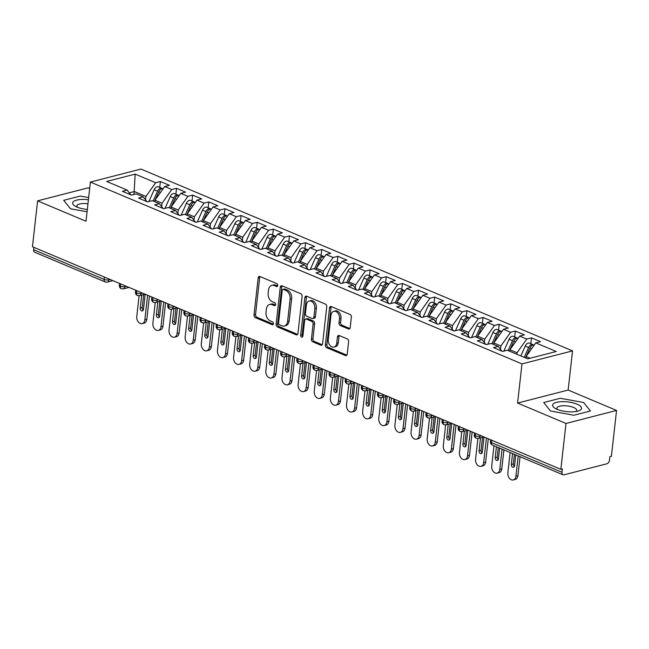 <?xml version="1.0" encoding="UTF-8"?>
<svg xmlns="http://www.w3.org/2000/svg" width="649" height="649" viewBox="0 0 649 649"><rect width="100%" height="100%" fill="white"/><g stroke="black" fill="none" stroke-linecap="round" stroke-linejoin="round"><path stroke-width="0.97" d="M277.748 285.519A1.533 1.087 -104.4 0 0 276.807 283.613L259.973 276.523A2.198 1.549 -104.4 0 0 259.194 276.45A2.198 1.549 -104.4 0 0 258.164 277.91L254.01 314.919A2.198 1.549 -104.4 0 0 255.365 317.645L272.191 324.735A1.533 1.087 -104.4 0 0 272.734 324.784A1.533 1.087 -104.4 0 0 273.456 323.762A1.533 1.087 -104.4 0 0 272.515 321.855L270.333 320.939A7.025 4.973 -104.4 0 1 266.009 312.218L266.35 309.135A7.025 4.973 -104.4 0 1 269.668 304.47A7.025 4.973 -104.4 0 1 272.158 304.689L274.332 305.614A1.533 1.087 -104.4 0 0 274.876 305.663A1.533 1.087 -104.4 0 0 275.606 304.641A1.533 1.087 -104.4 0 0 274.657 302.734L272.483 301.817A7.025 4.973 -104.4 0 1 268.151 293.097L268.499 290.014A7.025 4.973 -104.4 0 1 271.809 285.349A7.025 4.973 -104.4 0 1 274.3 285.568L276.482 286.493A1.533 1.087 -104.4 0 0 277.026 286.542A1.533 1.087 -104.4 0 0 277.748 285.519M348.383 328.946A2.198 1.549 -104.4 0 0 349.162 329.019A2.198 1.549 -104.4 0 0 350.2 327.558L351.36 317.174A2.198 1.549 -104.4 0 0 350.006 314.449L331.323 306.579A2.198 1.549 -104.4 0 0 330.544 306.506A2.198 1.549 -104.4 0 0 329.505 307.967L325.352 344.976A2.198 1.549 -104.4 0 0 326.707 347.702L345.398 355.571A2.198 1.549 -104.4 0 0 346.177 355.644A2.198 1.549 -104.4 0 0 347.207 354.184L348.618 341.642A2.198 1.549 -104.4 0 0 347.264 338.916L339.265 335.549A2.198 1.549 -104.4 0 0 338.486 335.476A2.198 1.549 -104.4 0 0 337.456 336.936L336.758 343.159A5.873 4.154 -104.4 0 1 333.984 347.061A5.873 4.154 -104.4 0 1 328.28 339.589L331.014 315.227A5.873 4.154 -104.4 0 1 333.789 311.317A5.873 4.154 -104.4 0 1 339.484 318.797L339.029 322.853A2.198 1.549 -104.4 0 0 340.384 325.579L348.383 328.946L349.811 328.581M89.676 188.478L88.15 187.837L37.593 200.857L32.45 246.734L560.85 469.341L562.383 468.943L562.002 472.294A3.359 2.093 112.8 0 0 562.999 474.792A3.359 2.093 112.8 0 0 563.949 474.841L606.847 463.792A3.359 2.093 112.8 0 0 609.5 460.06L609.873 456.709L611.407 456.312L616.55 410.444L568.151 390.049L572.54 350.882L521.983 363.902L517.594 403.07L565.993 423.464L560.85 469.341M37.593 200.857L86.001 221.252L90.389 182.077L521.983 363.902M302.109 296.423A2.198 1.549 -104.4 0 0 300.755 293.705L282.072 285.828A2.198 1.549 -104.4 0 0 281.293 285.755A2.198 1.549 -104.4 0 0 280.254 287.215L276.101 324.224A2.198 1.549 -104.4 0 0 277.456 326.95L296.147 334.819A2.198 1.549 -104.4 0 0 296.926 334.892A2.198 1.549 -104.4 0 0 297.956 333.432L302.109 296.423M306.693 296.204L325.384 304.073A2.198 1.549 -104.4 0 1 326.739 306.799L322.585 343.808A2.198 1.549 -104.4 0 1 321.547 345.268A2.198 1.549 -104.4 0 1 320.768 345.195L312.769 341.828A2.198 1.549 -104.4 0 1 311.423 339.103L313.102 324.094A2.198 1.549 -104.4 0 0 311.747 321.369L306.442 319.138A2.198 1.549 -104.4 0 0 305.663 319.065A2.198 1.549 -104.4 0 0 304.632 320.525L302.88 336.15A1.533 1.087 -104.4 0 1 302.15 337.172A1.533 1.087 -104.4 0 1 300.657 335.217L304.884 297.591A2.198 1.549 -104.4 0 1 305.914 296.131A2.198 1.549 -104.4 0 1 306.693 296.204M572.54 350.882L140.947 169.056L90.389 182.077M133.986 194.457L135.162 174.11L106.663 181.452L127.155 190.084L122.41 191.301L131.439 195.114L136.193 193.889L143.291 196.882L138.545 198.099L147.574 201.904L152.328 200.687L159.427 203.672L154.673 204.897L163.71 208.702L168.464 207.485L175.563 210.471L170.809 211.696L179.846 215.5L184.592 214.275L191.69 217.269L186.944 218.494L195.982 222.299L200.728 221.074L207.826 224.067L203.08 225.292L212.118 229.097L216.863 227.872L223.962 230.866L219.216 232.091L228.245 235.895L232.999 234.67L240.098 237.664L235.352 238.881L244.381 242.694L249.135 241.469L256.233 244.454L251.479 245.679L260.517 249.484L265.263 248.267L272.369 251.252L267.615 252.477L276.652 256.282L281.398 255.057L288.497 258.051L283.751 259.276L292.788 263.08L297.534 261.855L304.632 264.849L299.887 266.074L308.924 269.879L313.67 268.654L320.768 271.647L316.022 272.872L325.052 276.677L329.806 275.452L336.904 278.445L332.15 279.662L341.187 283.475L345.941 282.25L353.04 285.244L348.286 286.46L357.323 290.273L362.069 289.048L369.176 292.034L364.422 293.259L373.459 297.064L378.205 295.847L385.303 298.832L380.557 300.057L389.595 303.862L394.341 302.637L401.439 305.63L396.693 306.855L405.722 310.66L410.476 309.435L417.575 312.429L412.829 313.654L421.858 317.458L426.612 316.233L433.71 319.227L428.957 320.452L437.994 324.257L442.748 323.032L449.846 326.025L445.092 327.242L454.13 331.055L458.875 329.83L465.974 332.815L461.228 334.04L470.265 337.845L475.011 336.628L482.11 339.614L477.364 340.839L486.401 344.643L491.147 343.426L498.245 346.412L493.5 347.637L502.529 351.442L507.283 350.217L527.775 358.848L556.266 351.515L535.774 342.883L526.055 356.569L525.893 358.061M135.162 174.11L155.655 182.742L145.936 196.436L145.554 199.843M159.743 187.399L160.4 181.517L155.655 182.742M160.4 181.517L169.438 185.322L164.684 186.547L171.782 189.54L162.072 203.226L161.682 206.642M175.879 194.197L176.536 188.315L171.782 189.54M176.536 188.315L185.573 192.12L180.82 193.345L187.918 196.339L178.199 210.025L177.818 213.432M192.007 200.995L192.672 195.114L187.918 196.339M192.672 195.114L201.701 198.918L196.955 200.143L204.054 203.137L194.335 216.823L193.954 220.23M208.142 207.785L208.8 201.912L204.054 203.137M208.8 201.912L217.837 205.717L213.091 206.942L220.189 209.927L210.471 223.621L210.089 227.028M224.278 214.584L224.935 208.71L220.189 209.927M224.935 208.71L233.973 212.515L229.227 213.74L236.325 216.725L226.606 230.419L226.225 233.827M240.414 221.382L241.071 215.5L236.325 216.725M241.071 215.5L250.108 219.313L245.354 220.53L252.461 223.524L242.742 237.218L242.361 240.625M256.55 228.18L257.207 222.299L252.461 223.524M257.207 222.299L266.244 226.103L261.49 227.328L268.589 230.322L258.87 244.016L258.489 247.423M272.677 234.979L273.343 229.097L268.589 230.322M273.343 229.097L282.38 232.902L277.626 234.127L284.724 237.12L275.006 250.806L274.624 254.213M288.813 241.777L289.478 235.895L284.724 237.12M289.478 235.895L298.508 239.7L293.762 240.925L300.86 243.919L291.141 257.604L290.76 261.012M304.949 248.575L305.606 242.694L300.86 243.919M305.606 242.694L314.643 246.498L309.898 247.723L316.996 250.709L307.277 264.403L306.896 267.81M321.085 255.365L321.742 249.492L316.996 250.709M321.742 249.492L330.779 253.297L326.033 254.522L333.132 257.507L323.413 271.201L323.032 274.608M337.22 262.164L337.878 256.29L333.132 257.507M337.878 256.29L346.915 260.095L342.161 261.312L349.259 264.305L339.549 277.999L339.159 281.406M353.356 268.962L354.013 263.08L349.259 264.305M354.013 263.08L363.051 266.893L358.297 268.11L365.395 271.104L355.676 284.797L355.295 288.205M369.484 275.76L370.149 269.879L365.395 271.104M370.149 269.879L379.178 273.683L374.432 274.908L381.531 277.902L371.812 291.588L371.431 295.003M385.62 282.558L386.285 276.677L381.531 277.902M386.285 276.677L395.314 280.482L390.568 281.707L397.667 284.7L387.948 298.386L387.567 301.793M401.755 289.357L402.412 283.475L397.667 284.7M402.412 283.475L411.45 287.28L406.704 288.505L413.802 291.498L404.084 305.184L403.702 308.591M417.891 296.155L418.548 290.273L413.802 291.498M418.548 290.273L427.586 294.078L422.84 295.303L429.938 298.289L420.219 311.982L419.838 315.39M434.027 302.945L434.684 297.072L429.938 298.289M434.684 297.072L443.721 300.876L438.967 302.101L446.066 305.087L436.355 318.781L435.966 322.188M450.163 309.743L450.82 303.862L446.066 305.087M450.82 303.862L459.857 307.675L455.103 308.892L462.202 311.885L452.483 325.579L452.102 328.986M466.29 316.542L466.956 310.66L462.202 311.885M466.956 310.66L475.985 314.473L471.239 315.69L478.337 318.683L468.619 332.377L468.237 335.784M482.426 323.34L483.083 317.458L478.337 318.683M483.083 317.458L492.12 321.263L487.375 322.488L494.473 325.482L484.754 339.167L484.373 342.583M498.562 330.138L499.219 324.257L494.473 325.482M499.219 324.257L508.256 328.061L503.51 329.286L510.609 332.28L500.89 345.966L500.509 349.373M514.698 336.936L515.355 331.055L510.609 332.28M515.355 331.055L524.392 334.86L519.638 336.085L526.745 339.07L517.026 352.764L516.855 354.257M530.833 343.727L531.49 337.853L526.745 339.07M531.49 337.853L540.528 341.658L535.774 342.883M498.245 346.412L501.872 351.166M530.071 358.264L526.055 356.569M482.11 339.614L485.736 344.368M517.026 352.764L509.927 349.77L509.757 351.263M519.638 336.085L509.927 349.77M465.974 332.815L469.6 337.569M500.89 345.966L493.792 342.98L493.621 344.465M503.51 329.286L493.792 342.98M449.846 326.025L453.464 330.771M484.754 339.167L477.656 336.182L477.486 337.667M487.375 322.488L477.656 336.182M433.71 319.227L437.337 323.973M468.619 332.377L461.52 329.384L461.35 330.868M471.239 315.69L461.52 329.384M417.575 312.429L421.201 317.183M452.483 325.579L445.384 322.585L445.222 324.078M455.103 308.892L445.384 322.585M401.439 305.63L405.065 310.384M436.355 318.781L429.249 315.787L429.086 317.28M438.967 302.101L429.249 315.787M385.303 298.832L388.929 303.586M420.219 311.982L413.121 308.989L412.951 310.482M422.84 295.303L413.121 308.989M369.176 292.034L372.794 296.788M404.084 305.184L396.985 302.199L396.815 303.683M406.704 288.505L396.985 302.199M353.04 285.244L356.658 289.989M387.948 298.386L380.849 295.4L380.679 296.885M390.568 281.707L380.849 295.4M336.904 278.445L340.53 283.191M371.812 291.588L364.714 288.602L364.551 290.087M374.432 274.908L364.714 288.602M320.768 271.647L324.395 276.393M355.676 284.797L348.578 281.804L348.416 283.288M358.297 268.11L348.578 281.804M304.632 264.849L308.259 269.603M339.549 277.999L332.442 275.006L332.28 276.498M342.161 261.312L332.442 275.006M288.497 258.051L292.123 262.804M323.413 271.201L316.314 268.207L316.144 269.7M326.033 254.522L316.314 268.207M272.369 251.252L275.987 256.006M307.277 264.403L300.179 261.409L300.008 262.902M309.898 247.723L300.179 261.409M256.233 244.454L259.86 249.208M291.141 257.604L284.043 254.619L283.873 256.104M293.762 240.925L284.043 254.619M240.098 237.664L243.724 242.41M275.006 250.806L267.907 247.821L267.745 249.305M277.626 234.127L267.907 247.821M223.962 230.866L227.588 235.611M258.87 244.016L251.771 241.022L251.609 242.507M261.49 227.328L251.771 241.022M207.826 224.067L211.452 228.821M242.742 237.218L235.644 234.224L235.473 235.709M245.354 220.53L235.644 234.224M191.69 217.269L195.317 222.023M226.606 230.419L219.508 227.426L219.338 228.919M229.227 213.74L219.508 227.426M175.563 210.471L179.181 215.225M210.471 223.621L203.372 220.628L203.202 222.12M213.091 206.942L203.372 220.628M159.427 203.672L163.053 208.426M194.335 216.823L187.237 213.829L187.074 215.322M196.955 200.143L187.237 213.829M143.291 196.882L146.917 201.628M178.199 210.025L171.101 207.039L170.938 208.524M180.82 193.345L171.101 207.039M33.87 247.334L33.61 249.687L104.156 279.411L104.416 277.05M108.967 278.973L108.87 279.841A3.359 1.128 6.4 0 1 104.156 279.411A3.359 2.093 -67.2 0 0 105.146 281.909L34.6 252.193A3.359 2.093 -67.2 0 1 33.61 249.687M127.155 190.084L130.782 194.83M162.072 203.226L154.965 200.241L154.803 201.725M164.684 186.547L154.965 200.241M565.993 423.464L616.55 410.444M70.538 208.808L87.055 211.793L70.538 208.808L63.716 200.322L70.538 208.808M80.257 196.063L63.716 200.322L80.257 196.063L88.653 197.58L80.257 196.063M568.151 390.049L517.594 403.07M560.257 398.275L543.716 402.534L550.53 411.02L573.886 415.246L590.428 410.979L583.613 402.494L560.257 398.275L583.613 402.494L590.428 410.979L573.886 415.246L550.53 411.02L543.716 402.534L560.257 398.275M145.936 196.436L134.319 191.536L129.265 192.842M120.633 283.881L120.365 286.241A3.359 2.093 112.8 0 0 121.363 288.74A3.359 2.093 112.8 0 0 121.412 288.764L123.424 288.87A3.359 2.377 -104.4 0 0 125.006 286.639L126.352 286.29M136.769 290.679L136.501 293.04A3.359 2.093 112.8 0 0 137.499 295.538A3.359 2.093 112.8 0 0 137.547 295.563L139.559 295.66A3.359 2.377 -104.4 0 0 141.141 293.437L142.48 293.088M152.904 297.477L152.637 299.838A3.359 2.093 112.8 0 0 153.635 302.337A3.359 2.093 112.8 0 0 153.683 302.353L155.695 302.458A3.359 2.377 -104.4 0 0 157.277 300.227L158.616 299.887M169.032 304.276L168.772 306.636A3.359 2.093 112.8 0 0 169.77 309.135A3.359 2.093 112.8 0 0 169.819 309.151L171.823 309.257A3.359 2.377 -104.4 0 0 173.405 307.026L174.751 306.685M185.168 311.074L184.908 313.426A3.359 2.093 112.8 0 0 185.898 315.933A3.359 2.093 112.8 0 0 185.955 315.949L187.959 316.055A3.359 2.377 -104.4 0 0 189.54 313.824L190.887 313.475M201.304 317.872L201.044 320.225A3.359 2.093 112.8 0 0 202.034 322.723A3.359 2.093 112.8 0 0 202.09 322.748L204.094 322.853A3.359 2.377 -104.4 0 0 205.676 320.622L207.023 320.273M217.439 324.662L217.172 327.023A3.359 2.093 112.8 0 0 218.169 329.522A3.359 2.093 112.8 0 0 218.218 329.546L220.23 329.651A3.359 2.377 -104.4 0 0 221.812 327.421L223.159 327.072M233.575 331.461L233.307 333.821A3.359 2.093 112.8 0 0 234.305 336.32A3.359 2.093 112.8 0 0 234.354 336.344L236.366 336.45A3.359 2.377 -104.4 0 0 237.948 334.219L239.286 333.87M249.711 338.259L249.443 340.62A3.359 2.093 112.8 0 0 250.441 343.118A3.359 2.093 112.8 0 0 250.49 343.143L252.493 343.24A3.359 2.377 -104.4 0 0 254.083 341.017L255.422 340.668M265.839 345.057L265.579 347.418A3.359 2.093 112.8 0 0 266.569 349.916A3.359 2.093 112.8 0 0 266.625 349.933L268.629 350.038A3.359 2.377 -104.4 0 0 270.211 347.807L271.558 347.466M281.974 351.855L281.715 354.208A3.359 2.093 112.8 0 0 282.704 356.715A3.359 2.093 112.8 0 0 282.761 356.731L284.765 356.836A3.359 2.377 -104.4 0 0 286.347 354.605L287.694 354.265M298.11 358.654L297.842 361.006A3.359 2.093 112.8 0 0 298.84 363.513A3.359 2.093 112.8 0 0 298.889 363.529L300.901 363.635A3.359 2.377 -104.4 0 0 302.483 361.404L303.829 361.055M314.246 365.444L313.978 367.805A3.359 2.093 112.8 0 0 314.976 370.303A3.359 2.093 112.8 0 0 315.025 370.328L317.037 370.433A3.359 2.377 -104.4 0 0 318.618 368.202L319.957 367.853M330.382 372.242L330.114 374.603A3.359 2.093 112.8 0 0 331.112 377.101A3.359 2.093 112.8 0 0 331.16 377.126L333.172 377.231A3.359 2.377 -104.4 0 0 334.754 375L336.093 374.651M346.517 379.04L346.25 381.401A3.359 2.093 112.8 0 0 347.247 383.9A3.359 2.093 112.8 0 0 347.296 383.924L349.3 384.03A3.359 2.377 -104.4 0 0 350.89 381.799L352.229 381.45M362.645 385.839L362.385 388.199A3.359 2.093 112.8 0 0 363.375 390.698A3.359 2.093 112.8 0 0 363.432 390.722L365.436 390.82A3.359 2.377 -104.4 0 0 367.018 388.589L368.364 388.248M378.781 392.637L378.521 394.998A3.359 2.093 112.8 0 0 379.511 397.496A3.359 2.093 112.8 0 0 379.568 397.512L381.571 397.618A3.359 2.377 -104.4 0 0 383.153 395.387L384.5 395.046M394.917 399.435L394.649 401.788A3.359 2.093 112.8 0 0 395.647 404.295A3.359 2.093 112.8 0 0 395.695 404.311L397.707 404.416A3.359 2.377 -104.4 0 0 399.289 402.185L400.636 401.845M411.052 406.233L410.785 408.586A3.359 2.093 112.8 0 0 411.782 411.093A3.359 2.093 112.8 0 0 411.831 411.109L413.843 411.215A3.359 2.377 -104.4 0 0 415.425 408.984L416.763 408.635M427.188 413.024L426.92 415.384A3.359 2.093 112.8 0 0 427.918 417.883A3.359 2.093 112.8 0 0 427.967 417.907L429.979 418.013A3.359 2.377 -104.4 0 0 431.561 415.782L432.899 415.433M443.316 419.822L443.056 422.183A3.359 2.093 112.8 0 0 444.054 424.681A3.359 2.093 112.8 0 0 444.103 424.706L446.106 424.811A3.359 2.377 -104.4 0 0 447.688 422.58L449.035 422.231M459.451 426.62L459.192 428.981A3.359 2.093 112.8 0 0 460.182 431.48A3.359 2.093 112.8 0 0 460.238 431.504L462.242 431.601A3.359 2.377 -104.4 0 0 463.824 429.378L465.171 429.03M475.587 433.418L475.328 435.779A3.359 2.093 112.8 0 0 476.317 438.278A3.359 2.093 112.8 0 0 476.374 438.294L478.378 438.399A3.359 2.377 -104.4 0 0 479.96 436.169L481.307 435.828M277.642 285.941L275.833 285.179A7.025 4.973 -104.4 0 0 273.343 284.952L271.809 285.349M269.668 304.47L271.201 304.073A7.025 4.973 -104.4 0 1 273.691 304.3L275.501 305.062M260.038 276.547A2.198 1.549 -104.4 0 0 259.697 277.512L255.544 314.522A2.198 1.549 -104.4 0 0 256.899 317.247L273.359 324.184M282.137 285.86A2.198 1.549 -104.4 0 0 281.788 286.826L277.634 323.835A2.198 1.549 -104.4 0 0 278.989 326.552L297.607 334.397M283.491 289.438A1.533 1.087 -104.4 0 0 282.94 289.389A1.533 1.087 -104.4 0 0 282.218 290.411L278.575 322.902A1.533 1.087 -104.4 0 0 279.524 324.808L281.82 325.774A7.025 4.973 -104.4 0 0 284.311 326.001A7.025 4.973 -104.4 0 0 287.621 321.328L290.111 299.124A7.025 4.973 -104.4 0 0 285.787 290.411L283.491 289.438L285.016 289.048A1.533 1.087 -104.4 0 0 284.473 289L282.94 289.389M284.311 326.001L285.844 325.603A7.025 4.973 -104.4 0 0 289.154 320.931L287.621 321.328M285.016 289.048L287.312 290.014A7.025 4.973 -104.4 0 1 291.644 298.727L289.154 320.931M322.237 344.773L314.303 341.431L312.769 341.828M305.663 319.065L307.196 318.675A2.198 1.549 -104.4 0 1 307.975 318.74L313.28 320.979A2.198 1.549 -104.4 0 1 314.635 323.705L312.948 338.713A2.198 1.549 -104.4 0 0 314.303 341.431M306.758 296.228A2.198 1.549 -104.4 0 0 306.409 297.201L302.191 334.827A1.533 1.087 -104.4 0 0 302.799 336.507M314.846 308.518A5.873 4.154 -104.4 0 0 309.151 301.047A5.873 4.154 -104.4 0 0 306.377 304.949L305.411 313.532A2.198 1.549 -104.4 0 0 306.766 316.258L312.072 318.497A2.198 1.549 -104.4 0 0 312.85 318.562A2.198 1.549 -104.4 0 0 313.889 317.101L314.846 308.518L316.379 308.129A5.873 4.154 -104.4 0 0 310.676 300.649L309.151 301.047M312.85 318.562L314.384 318.172A2.198 1.549 -104.4 0 0 315.422 316.712L313.889 317.101M316.379 308.129L315.422 316.712M333.789 311.317L335.322 310.928A5.873 4.154 -104.4 0 1 341.017 318.399L340.563 322.456A2.198 1.549 -104.4 0 0 341.918 325.181L349.852 328.524M333.984 347.061L335.517 346.663A5.873 4.154 -104.4 0 0 338.283 342.761L336.758 343.159M339.33 335.574A2.198 1.549 -104.4 0 0 338.981 336.547L338.283 342.761M331.388 306.604A2.198 1.549 -104.4 0 0 331.039 307.569L326.885 344.578A2.198 1.549 -104.4 0 0 328.24 347.304L346.866 355.149M153.156 201.036L157.52 191.179A4.478 2.783 -67.2 0 1 160.506 188.186A4.478 2.783 -67.2 0 1 161.771 188.251L158.388 186.831A4.478 2.783 112.8 0 0 157.115 186.758A4.478 2.783 112.8 0 0 154.129 189.751L148.905 201.563M161.771 188.251A4.478 2.783 -67.2 0 1 162.364 188.656M155.168 199.965L158.81 191.723A4.478 2.783 -67.2 0 1 161.796 188.729A4.478 2.783 -67.2 0 1 163.061 188.794L163.086 188.81M139.097 295.749L136.769 316.493A5.59 3.959 -104.4 0 0 142.196 323.608A5.59 3.959 -104.4 0 0 144.832 319.892L147.599 295.246M144.832 319.892L146.828 319.381A5.59 3.959 75.6 0 1 144.183 323.097L142.196 323.608M154.454 201.579L154.941 200.46M141.701 295.108L140.241 308.088A2.239 1.582 -104.4 0 0 142.415 310.936A2.239 1.582 -104.4 0 0 143.47 309.443L145.181 294.224M146.828 319.381L149.448 296.025M143.689 294.597L142.236 307.577A2.239 1.582 -104.4 0 0 143.275 310.157M169.292 207.834L173.656 197.977A4.478 2.783 -67.2 0 1 176.642 194.984A4.478 2.783 -67.2 0 1 177.907 195.049L174.516 193.621A4.478 2.783 112.8 0 0 173.251 193.556A4.478 2.783 112.8 0 0 170.265 196.55L165.041 208.361M177.907 195.049A4.478 2.783 -67.2 0 1 178.499 195.454M171.304 206.755L174.946 198.521A4.478 2.783 -67.2 0 1 177.931 195.527A4.478 2.783 -67.2 0 1 179.197 195.592L179.221 195.6M155.225 302.548L152.904 323.291A5.59 3.959 -104.4 0 0 158.332 330.406A5.59 3.959 -104.4 0 0 160.968 326.69L163.735 302.036M160.968 326.69L162.964 326.179A5.59 3.959 75.6 0 1 160.319 329.895L158.332 330.406M170.582 208.378L171.076 207.258M157.837 301.907L156.377 314.887A2.239 1.582 -104.4 0 0 158.551 317.726A2.239 1.582 -104.4 0 0 159.605 316.241L161.317 301.022L155.695 302.458M162.964 326.179L165.576 302.815M159.824 301.396L158.372 314.367A2.239 1.582 -104.4 0 0 159.411 316.955M185.427 214.632L189.792 204.776A4.478 2.783 -67.2 0 1 192.777 201.782A4.478 2.783 -67.2 0 1 194.043 201.847L190.652 200.419A4.478 2.783 112.8 0 0 189.386 200.354A4.478 2.783 112.8 0 0 186.401 203.348L181.176 215.16M194.043 201.847A4.478 2.783 -67.2 0 1 194.635 202.253M187.431 213.553L191.082 205.319A4.478 2.783 -67.2 0 1 194.067 202.326A4.478 2.783 -67.2 0 1 195.333 202.391L195.349 202.399M171.36 309.346L169.032 330.09A5.59 3.959 -104.4 0 0 174.467 337.204A5.59 3.959 -104.4 0 0 177.104 333.489L179.87 308.835M177.104 333.489L179.092 332.969A5.59 3.959 75.6 0 1 176.455 336.693L174.467 337.204M186.717 215.176L187.212 214.056M173.964 308.705L172.512 321.677A2.239 1.582 -104.4 0 0 174.686 324.524A2.239 1.582 -104.4 0 0 175.741 323.04L177.445 307.821M179.092 332.969L181.712 309.614M175.96 308.194L174.508 321.166A2.239 1.582 -104.4 0 0 175.546 323.754M201.563 221.431L205.92 211.574A4.478 2.783 -67.2 0 1 208.905 208.58A4.478 2.783 -67.2 0 1 210.179 208.645L206.788 207.218A4.478 2.783 112.8 0 0 205.522 207.153A4.478 2.783 112.8 0 0 202.537 210.146L197.304 221.958M210.179 208.645A4.478 2.783 -67.2 0 1 210.763 209.051M203.567 220.352L207.209 212.118A4.478 2.783 -67.2 0 1 210.203 209.124A4.478 2.783 -67.2 0 1 211.469 209.189L211.485 209.197M187.496 316.144L185.168 336.888A5.59 3.959 -104.4 0 0 190.595 344.002A5.59 3.959 -104.4 0 0 193.24 340.279L195.998 315.633M193.24 340.279L195.227 339.768A5.59 3.959 75.6 0 1 192.591 343.483L190.595 344.002M202.853 221.974L203.348 220.855M190.1 315.503L188.648 328.475A2.239 1.582 -104.4 0 0 190.822 331.323A2.239 1.582 -104.4 0 0 191.877 329.838L193.58 314.611L187.959 316.055M195.227 339.768L197.848 316.412M192.096 314.992L190.636 327.964A2.239 1.582 -104.4 0 0 191.682 330.544M217.699 228.221L222.055 218.364A4.478 2.783 -67.2 0 1 225.041 215.379A4.478 2.783 -67.2 0 1 226.314 215.444L222.923 214.016A4.478 2.783 112.8 0 0 221.658 213.951A4.478 2.783 112.8 0 0 218.664 216.936L213.44 228.756M226.314 215.444A4.478 2.783 -67.2 0 1 226.899 215.849M219.703 227.15L223.345 218.908A4.478 2.783 -67.2 0 1 226.331 215.922A4.478 2.783 -67.2 0 1 227.604 215.987L227.621 215.995M203.632 322.934L201.304 343.678A5.59 3.959 -104.4 0 0 206.731 350.793A5.59 3.959 -104.4 0 0 209.376 347.077L212.134 322.431M209.376 347.077L211.363 346.566A5.59 3.959 75.6 0 1 208.727 350.282L206.731 350.793M218.989 228.764L219.484 227.653M206.236 322.302L204.784 335.273A2.239 1.582 -104.4 0 0 206.95 338.121A2.239 1.582 -104.4 0 0 208.013 336.636L209.716 321.409L204.094 322.853M211.363 346.566L213.983 323.21M208.232 321.79L206.771 334.762A2.239 1.582 -104.4 0 0 207.818 337.342M88.402 199.795A14.546 4.876 6.4 0 0 74.513 200.865A14.546 4.876 6.4 0 0 75.357 206.252A14.546 4.876 6.4 0 0 77.117 207.112A14.546 4.876 6.4 0 0 87.323 209.473M87.956 203.81A9.954 3.334 6.4 0 0 76.906 205.911A9.954 3.334 6.4 0 0 77.523 207.274M577.026 404.189A14.546 4.876 6.4 0 0 557.548 402.12A14.546 4.876 6.4 0 0 555.357 408.464A14.546 4.876 6.4 0 0 557.11 409.324A14.546 4.876 6.4 0 0 578.113 411.02A14.546 4.876 6.4 0 0 577.026 404.189M575.785 411.539A9.954 3.334 6.4 0 0 576.685 410.346A9.954 3.334 6.4 0 0 573.611 407.483A9.954 3.334 6.4 0 0 563.056 405.755A9.954 3.334 6.4 0 0 556.899 408.124A9.954 3.334 6.4 0 0 557.515 409.487M233.835 235.019L238.191 225.162A4.478 2.783 -67.2 0 1 241.177 222.177A4.478 2.783 -67.2 0 1 242.442 222.242L239.059 220.814A4.478 2.783 112.8 0 0 237.785 220.749A4.478 2.783 112.8 0 0 234.8 223.735L229.576 235.555M242.442 222.242A4.478 2.783 -67.2 0 1 243.034 222.648M235.838 233.948L239.481 225.706A4.478 2.783 -67.2 0 1 242.466 222.721A4.478 2.783 -67.2 0 1 243.732 222.785L243.756 222.794M219.768 329.733L217.439 350.476A5.59 3.959 -104.4 0 0 222.867 357.591A5.59 3.959 -104.4 0 0 225.503 353.875L228.27 329.23M225.503 353.875L227.499 353.364A5.59 3.959 75.6 0 1 224.862 357.08L222.867 357.591M235.125 235.563L235.611 234.451M222.372 329.1L220.92 342.072A2.239 1.582 -104.4 0 0 223.086 344.919A2.239 1.582 -104.4 0 0 224.14 343.435L225.852 328.207L220.23 329.651M227.499 353.364L230.119 330.008M224.359 328.581L222.907 341.561A2.239 1.582 -104.4 0 0 223.946 344.14M249.962 241.817L254.327 231.961A4.478 2.783 -67.2 0 1 257.312 228.967A4.478 2.783 -67.2 0 1 258.578 229.04L255.187 227.612A4.478 2.783 112.8 0 0 253.921 227.539A4.478 2.783 112.8 0 0 250.936 230.533L245.711 242.345M258.578 229.04A4.478 2.783 -67.2 0 1 259.17 229.438M251.974 240.747L255.617 232.504A4.478 2.783 -67.2 0 1 258.602 229.511A4.478 2.783 -67.2 0 1 259.868 229.584L259.892 229.592M235.903 336.531L233.575 357.274A5.59 3.959 -104.4 0 0 239.002 364.389A5.59 3.959 -104.4 0 0 241.639 360.674L244.405 336.028M241.639 360.674L243.635 360.163A5.59 3.959 75.6 0 1 240.99 363.878L239.002 364.389M251.252 242.361L251.747 241.25M238.508 335.898L237.047 348.87A2.239 1.582 -104.4 0 0 239.221 351.717A2.239 1.582 -104.4 0 0 240.276 350.225L241.988 335.006M243.635 360.163L246.255 336.807M240.495 335.379L239.043 348.359A2.239 1.582 -104.4 0 0 240.081 350.939M266.098 248.616L270.463 238.759A4.478 2.783 -67.2 0 1 273.448 235.765A4.478 2.783 -67.2 0 1 274.714 235.83L271.323 234.403A4.478 2.783 112.8 0 0 270.057 234.338A4.478 2.783 112.8 0 0 267.072 237.331L261.847 249.143M274.714 235.83A4.478 2.783 -67.2 0 1 275.306 236.236M268.102 247.545L271.753 239.303A4.478 2.783 -67.2 0 1 274.738 236.309A4.478 2.783 -67.2 0 1 276.003 236.374L276.028 236.382M252.031 343.329L249.711 364.073A5.59 3.959 -104.4 0 0 255.138 371.187A5.59 3.959 -104.4 0 0 257.775 367.472L260.541 342.826M257.775 367.472L259.762 366.961A5.59 3.959 75.6 0 1 257.126 370.676L255.138 371.187M267.388 249.159L267.883 248.04M254.643 342.688L253.183 355.668A2.239 1.582 -104.4 0 0 255.357 358.516A2.239 1.582 -104.4 0 0 256.412 357.023L258.115 341.804M259.762 366.961L262.383 343.597M256.631 342.177L255.179 355.149A2.239 1.582 -104.4 0 0 256.217 357.737M282.234 255.414L286.59 245.557A4.478 2.783 -67.2 0 1 289.584 242.564A4.478 2.783 -67.2 0 1 290.849 242.629L287.458 241.201A4.478 2.783 112.8 0 0 286.193 241.136A4.478 2.783 112.8 0 0 283.207 244.129L277.983 255.941M290.849 242.629A4.478 2.783 -67.2 0 1 291.433 243.034M284.238 254.335L287.888 246.101A4.478 2.783 -67.2 0 1 290.874 243.107A4.478 2.783 -67.2 0 1 292.139 243.172L292.155 243.18M268.167 350.127L265.839 370.871A5.59 3.959 -104.4 0 0 271.274 377.986A5.59 3.959 -104.4 0 0 273.91 374.27L276.677 349.616M273.91 374.27L275.898 373.751A5.59 3.959 75.6 0 1 273.261 377.475L271.274 377.986M283.524 255.957L284.019 254.838M270.771 349.487L269.319 362.466A2.239 1.582 -104.4 0 0 271.493 365.306A2.239 1.582 -104.4 0 0 272.548 363.821L274.251 348.602L268.629 350.038M275.898 373.751L278.518 350.395M272.767 348.975L271.314 361.947A2.239 1.582 -104.4 0 0 272.353 364.535M298.37 262.212L302.726 252.356A4.478 2.783 -67.2 0 1 305.711 249.362A4.478 2.783 -67.2 0 1 306.985 249.427L303.594 247.999A4.478 2.783 112.8 0 0 302.329 247.934A4.478 2.783 112.8 0 0 299.343 250.928L294.111 262.74M306.985 249.427A4.478 2.783 -67.2 0 1 307.569 249.833M300.373 261.133L304.016 252.899A4.478 2.783 -67.2 0 1 307.009 249.906A4.478 2.783 -67.2 0 1 308.275 249.97L308.291 249.979M284.303 356.926L281.974 377.669A5.59 3.959 -104.4 0 0 287.402 384.784A5.59 3.959 -104.4 0 0 290.046 381.068L292.804 356.415M290.046 381.068L292.034 380.549A5.59 3.959 75.6 0 1 289.397 384.273L287.402 384.784M299.66 262.756L300.154 261.636M286.907 356.285L285.455 369.257A2.239 1.582 -104.4 0 0 287.629 372.104A2.239 1.582 -104.4 0 0 288.683 370.62L290.387 355.401L284.765 356.836M292.034 380.549L294.654 357.193M288.902 355.774L287.442 368.746A2.239 1.582 -104.4 0 0 288.489 371.325M314.505 269.002L318.862 259.146A4.478 2.783 -67.2 0 1 321.847 256.16A4.478 2.783 -67.2 0 1 323.113 256.225L319.73 254.797A4.478 2.783 112.8 0 0 318.464 254.733A4.478 2.783 112.8 0 0 315.471 257.726L310.246 269.538M323.113 256.225A4.478 2.783 -67.2 0 1 323.705 256.631M316.509 267.932L320.152 259.697A4.478 2.783 -67.2 0 1 323.137 256.704A4.478 2.783 -67.2 0 1 324.411 256.769L324.427 256.777M300.438 363.716L298.11 384.459A5.59 3.959 -104.4 0 0 303.537 391.582A5.59 3.959 -104.4 0 0 306.174 387.859L308.94 363.213M306.174 387.859L308.17 387.348A5.59 3.959 75.6 0 1 305.533 391.063L303.537 391.582M315.795 269.546L316.29 268.435M303.042 363.083L301.59 376.055A2.239 1.582 -104.4 0 0 303.756 378.902A2.239 1.582 -104.4 0 0 304.811 377.418L306.523 362.191L300.901 363.635M308.17 387.348L310.79 363.992M305.038 362.572L303.578 375.544A2.239 1.582 -104.4 0 0 304.624 378.124M330.633 275.801L334.998 265.944A4.478 2.783 -67.2 0 1 337.983 262.959A4.478 2.783 -67.2 0 1 339.249 263.023L335.866 261.596A4.478 2.783 112.8 0 0 334.592 261.531A4.478 2.783 112.8 0 0 331.607 264.516L326.382 276.336M339.249 263.023A4.478 2.783 -67.2 0 1 339.841 263.429M332.645 274.73L336.287 266.488A4.478 2.783 -67.2 0 1 339.273 263.502A4.478 2.783 -67.2 0 1 340.538 263.567L340.563 263.575M316.574 370.514L314.246 391.258A5.59 3.959 -104.4 0 0 319.673 398.372A5.59 3.959 -104.4 0 0 322.31 394.657L325.076 370.011M322.31 394.657L324.305 394.146A5.59 3.959 75.6 0 1 321.669 397.861L319.673 398.372M331.931 276.344L332.418 275.233M319.178 369.881L317.726 382.853A2.239 1.582 -104.4 0 0 319.892 385.701A2.239 1.582 -104.4 0 0 320.947 384.216L322.658 368.989M324.305 394.146L326.926 370.79M321.166 369.37L319.714 382.342A2.239 1.582 -104.4 0 0 320.752 384.922M346.769 282.599L351.133 272.742A4.478 2.783 -67.2 0 1 354.119 269.757A4.478 2.783 -67.2 0 1 355.384 269.822L351.993 268.394A4.478 2.783 112.8 0 0 350.728 268.329A4.478 2.783 112.8 0 0 347.742 271.314L342.518 283.134M355.384 269.822A4.478 2.783 -67.2 0 1 355.977 270.219M348.781 281.528L352.423 273.286A4.478 2.783 -67.2 0 1 355.409 270.3A4.478 2.783 -67.2 0 1 356.674 270.365L356.699 270.373M332.702 377.312L330.382 398.056A5.59 3.959 -104.4 0 0 335.809 405.171A5.59 3.959 -104.4 0 0 338.445 401.455L341.212 376.809M338.445 401.455L340.441 400.944A5.59 3.959 75.6 0 1 337.796 404.66L335.809 405.171M348.059 283.142L348.554 282.031M335.314 376.68L333.854 389.651A2.239 1.582 -104.4 0 0 336.028 392.499A2.239 1.582 -104.4 0 0 337.082 391.006L338.794 375.787L333.172 377.231M340.441 400.944L343.061 377.588M337.302 376.16L335.849 389.14A2.239 1.582 -104.4 0 0 336.888 391.72M362.905 289.397L367.269 279.541A4.478 2.783 -67.2 0 1 370.255 276.547A4.478 2.783 -67.2 0 1 371.52 276.612L368.129 275.192A4.478 2.783 112.8 0 0 366.863 275.119A4.478 2.783 112.8 0 0 363.878 278.113L358.654 289.925M371.52 276.612A4.478 2.783 -67.2 0 1 372.112 277.018M364.908 288.326L368.559 280.084A4.478 2.783 -67.2 0 1 371.544 277.091A4.478 2.783 -67.2 0 1 372.81 277.164L372.826 277.172M348.838 384.111L346.509 404.854A5.59 3.959 -104.4 0 0 351.945 411.969A5.59 3.959 -104.4 0 0 354.581 408.253L357.348 383.608M354.581 408.253L356.569 407.742A5.59 3.959 75.6 0 1 353.932 411.458L351.945 411.969M364.194 289.941L364.689 288.829M351.45 383.47L349.989 396.45A2.239 1.582 -104.4 0 0 352.164 399.297A2.239 1.582 -104.4 0 0 353.218 397.805L354.922 382.586L349.3 384.03M356.569 407.742L359.189 384.386M353.437 382.959L351.985 395.939A2.239 1.582 -104.4 0 0 353.024 398.518M379.04 296.195L383.397 286.339A4.478 2.783 -67.2 0 1 386.39 283.345A4.478 2.783 -67.2 0 1 387.656 283.41L384.265 281.982A4.478 2.783 112.8 0 0 382.999 281.917A4.478 2.783 112.8 0 0 380.014 284.911L374.789 296.723M387.656 283.41A4.478 2.783 -67.2 0 1 388.24 283.816M381.044 295.117L384.687 286.882A4.478 2.783 -67.2 0 1 387.68 283.889A4.478 2.783 -67.2 0 1 388.946 283.954L388.962 283.962M364.973 390.909L362.645 411.653A5.59 3.959 -104.4 0 0 368.072 418.767A5.59 3.959 -104.4 0 0 370.717 415.052L373.483 390.398M370.717 415.052L372.704 414.541A5.59 3.959 75.6 0 1 370.068 418.256L368.072 418.767M380.33 296.739L380.825 295.62M367.577 390.268L366.125 403.248A2.239 1.582 -104.4 0 0 368.299 406.087A2.239 1.582 -104.4 0 0 369.354 404.603L371.058 389.384M372.704 414.541L375.325 391.177M369.573 389.757L368.113 402.729A2.239 1.582 -104.4 0 0 369.159 405.317M395.176 302.994L399.533 293.137A4.478 2.783 -67.2 0 1 402.518 290.144A4.478 2.783 -67.2 0 1 403.792 290.208L400.401 288.781A4.478 2.783 112.8 0 0 399.135 288.716A4.478 2.783 112.8 0 0 396.15 291.709L390.917 303.521M403.792 290.208A4.478 2.783 -67.2 0 1 404.376 290.614M397.18 301.915L400.822 293.681A4.478 2.783 -67.2 0 1 403.808 290.687A4.478 2.783 -67.2 0 1 405.081 290.752L405.098 290.76M381.109 397.707L378.781 418.451A5.59 3.959 -104.4 0 0 384.208 425.566A5.59 3.959 -104.4 0 0 386.853 421.85L389.611 397.196M386.853 421.85L388.84 421.331A5.59 3.959 75.6 0 1 386.204 425.054L384.208 425.566M396.466 303.537L396.961 302.418M383.713 397.066L382.261 410.038A2.239 1.582 -104.4 0 0 384.427 412.886A2.239 1.582 -104.4 0 0 385.49 411.401L387.193 396.182M388.84 421.331L391.461 397.975M385.709 396.555L384.249 409.527A2.239 1.582 -104.4 0 0 385.295 412.115M411.312 309.792L415.668 299.935A4.478 2.783 -67.2 0 1 418.654 296.942A4.478 2.783 -67.2 0 1 419.919 297.007L416.536 295.579A4.478 2.783 112.8 0 0 415.271 295.514A4.478 2.783 112.8 0 0 412.277 298.508L407.053 310.319M419.919 297.007A4.478 2.783 -67.2 0 1 420.511 297.412M413.316 308.713L416.958 300.479A4.478 2.783 -67.2 0 1 419.944 297.485A4.478 2.783 -67.2 0 1 421.209 297.55L421.233 297.558M397.245 404.505L394.917 425.249A5.59 3.959 -104.4 0 0 400.344 432.364A5.59 3.959 -104.4 0 0 402.98 428.64L405.747 403.994M402.98 428.64L404.976 428.129A5.59 3.959 75.6 0 1 402.339 431.845L400.344 432.364M412.602 310.336L413.089 309.216M399.849 403.865L398.397 416.836A2.239 1.582 -104.4 0 0 400.563 419.684A2.239 1.582 -104.4 0 0 401.617 418.199L403.329 402.98L397.707 404.416M404.976 428.129L407.596 404.773M401.845 403.353L400.384 416.325A2.239 1.582 -104.4 0 0 401.431 418.905M427.44 316.582L431.804 306.726A4.478 2.783 -67.2 0 1 434.789 303.74A4.478 2.783 -67.2 0 1 436.055 303.805L432.672 302.377A4.478 2.783 112.8 0 0 431.398 302.312A4.478 2.783 112.8 0 0 428.413 305.298L423.189 317.118M436.055 303.805A4.478 2.783 -67.2 0 1 436.647 304.211M429.451 315.511L433.094 307.269A4.478 2.783 -67.2 0 1 436.079 304.284A4.478 2.783 -67.2 0 1 437.345 304.349L437.369 304.357M413.381 411.296L411.052 432.039A5.59 3.959 -104.4 0 0 416.48 439.162A5.59 3.959 -104.4 0 0 419.116 435.438L421.882 410.793M419.116 435.438L421.112 434.927A5.59 3.959 75.6 0 1 418.467 438.643L416.48 439.162M428.729 317.126L429.224 316.014M415.985 410.663L414.524 423.635A2.239 1.582 -104.4 0 0 416.699 426.482A2.239 1.582 -104.4 0 0 417.753 424.998L419.465 409.77L413.843 411.215M421.112 434.927L423.732 411.571M417.972 410.152L416.52 423.124A2.239 1.582 -104.4 0 0 417.558 425.703M443.575 323.38L447.94 313.524A4.478 2.783 -67.2 0 1 450.925 310.538A4.478 2.783 -67.2 0 1 452.191 310.603L448.8 309.175A4.478 2.783 112.8 0 0 447.534 309.111A4.478 2.783 112.8 0 0 444.549 312.096L439.324 323.916M452.191 310.603A4.478 2.783 -67.2 0 1 452.783 311.009M445.587 322.31L449.23 314.067A4.478 2.783 -67.2 0 1 452.215 311.082A4.478 2.783 -67.2 0 1 453.481 311.147L453.505 311.155M429.508 418.094L427.188 438.838A5.59 3.959 -104.4 0 0 432.615 445.952A5.59 3.959 -104.4 0 0 435.252 442.237L438.018 417.591M435.252 442.237L437.248 441.726A5.59 3.959 75.6 0 1 434.603 445.441L432.615 445.952M444.865 323.924L445.36 322.813M432.12 417.461L430.66 430.433A2.239 1.582 -104.4 0 0 432.834 433.281A2.239 1.582 -104.4 0 0 433.889 431.796L435.593 416.569L429.979 418.013M437.248 441.726L439.86 418.37M434.108 416.95L432.656 429.922A2.239 1.582 -104.4 0 0 433.694 432.502M459.711 330.179L464.067 320.322A4.478 2.783 -67.2 0 1 467.061 317.329A4.478 2.783 -67.2 0 1 468.327 317.402L464.935 315.974A4.478 2.783 112.8 0 0 463.67 315.909A4.478 2.783 112.8 0 0 460.685 318.894L455.46 330.706M468.327 317.402A4.478 2.783 -67.2 0 1 468.919 317.799M461.715 329.108L465.365 320.866A4.478 2.783 -67.2 0 1 468.351 317.88A4.478 2.783 -67.2 0 1 469.616 317.945L469.633 317.953M445.644 424.892L443.316 445.636A5.59 3.959 -104.4 0 0 448.751 452.751A5.59 3.959 -104.4 0 0 451.388 449.035L454.154 424.389M451.388 449.035L453.375 448.524A5.59 3.959 75.6 0 1 450.739 452.239L448.751 452.751M461.001 330.722L461.496 329.611M448.248 424.259L446.796 437.231A2.239 1.582 -104.4 0 0 448.97 440.079A2.239 1.582 -104.4 0 0 450.025 438.586L451.728 423.367M453.375 448.524L455.996 425.168M450.244 423.74L448.792 436.72A2.239 1.582 -104.4 0 0 449.83 439.3M475.847 336.977L480.203 327.12A4.478 2.783 -67.2 0 1 483.189 324.127A4.478 2.783 -67.2 0 1 484.462 324.192L481.071 322.764A4.478 2.783 112.8 0 0 479.806 322.699A4.478 2.783 112.8 0 0 476.82 325.693L471.588 337.504M484.462 324.192A4.478 2.783 -67.2 0 1 485.046 324.597M477.851 335.906L481.493 327.664A4.478 2.783 -67.2 0 1 484.487 324.67A4.478 2.783 -67.2 0 1 485.752 324.735L485.768 324.743M461.78 431.69L459.451 452.434A5.59 3.959 -104.4 0 0 464.879 459.549A5.59 3.959 -104.4 0 0 467.523 455.833L470.282 431.187M467.523 455.833L469.511 455.322A5.59 3.959 75.6 0 1 466.874 459.038L464.879 459.549M477.137 337.521L477.632 336.401M464.384 431.05L462.932 444.03A2.239 1.582 -104.4 0 0 465.106 446.877A2.239 1.582 -104.4 0 0 466.16 445.384L467.864 430.165L462.242 431.601M469.511 455.322L472.131 431.958M466.38 430.538L464.919 443.51A2.239 1.582 -104.4 0 0 465.966 446.098M491.983 343.775L496.339 333.919A4.478 2.783 -67.2 0 1 499.324 330.925A4.478 2.783 -67.2 0 1 500.59 330.99L497.207 329.562A4.478 2.783 112.8 0 0 495.941 329.497A4.478 2.783 112.8 0 0 492.948 332.491L487.724 344.303M500.59 330.99A4.478 2.783 -67.2 0 1 501.182 331.396M493.986 342.696L497.629 334.462A4.478 2.783 -67.2 0 1 500.614 331.469A4.478 2.783 -67.2 0 1 501.888 331.534L501.904 331.542M477.915 438.489L475.587 459.232A5.59 3.959 -104.4 0 0 481.014 466.347A5.59 3.959 -104.4 0 0 483.651 462.632L486.417 437.978M483.651 462.632L485.647 462.112A5.59 3.959 75.6 0 1 483.01 465.836L481.014 466.347M493.272 344.319L493.767 343.199M480.52 437.848L479.067 450.828A2.239 1.582 -104.4 0 0 481.234 453.667A2.239 1.582 -104.4 0 0 482.288 452.183L484 436.964M485.647 462.112L488.267 438.756M482.515 437.337L481.055 450.309A2.239 1.582 -104.4 0 0 482.102 452.897M508.118 350.574L512.475 340.717A4.478 2.783 -67.2 0 1 515.46 337.723A4.478 2.783 -67.2 0 1 516.726 337.788L513.343 336.36A4.478 2.783 112.8 0 0 512.069 336.296A4.478 2.783 112.8 0 0 509.084 339.289L503.859 351.101M516.726 337.788A4.478 2.783 -67.2 0 1 517.318 338.194M510.122 349.495L513.765 341.26A4.478 2.783 -67.2 0 1 516.75 338.267A4.478 2.783 -67.2 0 1 518.016 338.332L518.04 338.34M494.003 445.725L491.723 466.031A5.59 3.959 -104.4 0 0 497.15 473.145A5.59 3.959 -104.4 0 0 499.787 469.43L502.066 449.124M499.787 469.43L501.782 468.911A5.59 3.959 75.6 0 1 499.146 472.634L497.15 473.145M509.408 351.117L509.895 349.998M496.42 446.747L495.203 457.618A2.239 1.582 -104.4 0 0 497.369 460.466A2.239 1.582 -104.4 0 0 498.424 458.981L499.649 448.102M501.782 468.911L503.916 449.903M498.27 447.526L497.191 457.107A2.239 1.582 -104.4 0 0 498.229 459.695M524.246 357.364L528.611 347.515A4.478 2.783 -67.2 0 1 531.596 344.522A4.478 2.783 -67.2 0 1 532.861 344.587L529.47 343.159A4.478 2.783 112.8 0 0 528.205 343.094A4.478 2.783 112.8 0 0 525.219 346.087L520.863 355.944M532.861 344.587A4.478 2.783 -67.2 0 1 533.454 344.992M526.258 356.293L529.9 348.059A4.478 2.783 -67.2 0 1 532.886 345.065A4.478 2.783 -67.2 0 1 534.151 345.13L534.176 345.138M510.13 452.523L507.859 472.829A5.59 3.959 -104.4 0 0 513.286 479.944A5.59 3.959 -104.4 0 0 515.923 476.22L518.202 455.923M515.923 476.22L517.918 475.709A5.59 3.959 75.6 0 1 515.274 479.424L513.286 479.944M525.536 357.915L526.031 356.796M512.556 453.546L511.331 464.416A2.239 1.582 -104.4 0 0 513.505 467.264A2.239 1.582 -104.4 0 0 514.56 465.779L515.785 454.9M517.918 475.709L520.044 456.701M514.397 454.324L513.327 463.905A2.239 1.582 -104.4 0 0 514.365 466.485M491.723 440.217L491.455 442.577L562.002 472.294M490.628 439.754L490.417 441.604A3.359 1.128 6.4 0 0 491.455 442.577A3.359 2.093 112.8 0 0 492.453 445.076L562.999 474.792M112.894 280.628L107.288 282.072A3.359 2.377 -104.4 0 0 108.87 279.841L110.208 279.492M119.538 283.418L119.335 285.276A3.359 1.128 6.4 0 0 120.365 286.241A3.359 1.128 6.4 0 0 125.006 286.639L125.103 285.763M141.239 292.561L141.141 293.429A3.359 1.128 6.4 0 1 136.501 293.04A3.359 1.128 6.4 0 1 135.463 292.074A3.359 3.359 0 0 0 137.499 295.538M157.374 299.359L157.277 300.227A3.359 1.128 6.4 0 1 152.637 299.838A3.359 1.128 6.4 0 1 151.598 298.873A3.359 3.359 0 0 0 153.635 302.337M173.502 306.158L173.405 307.026A3.359 1.128 6.4 0 1 168.772 306.636A3.359 1.128 6.4 0 1 167.734 305.663A3.359 3.359 0 0 0 169.77 309.135M189.638 312.956L189.54 313.824A3.359 1.128 6.4 0 1 184.908 313.426A3.359 1.128 6.4 0 1 183.87 312.461A3.359 3.359 0 0 0 185.898 315.933M205.774 319.754L205.676 320.622A3.359 1.128 6.4 0 1 201.044 320.225A3.359 1.128 6.4 0 1 200.006 319.259A3.359 3.359 0 0 0 202.034 322.723M221.909 326.544L221.812 327.421A3.359 1.128 6.4 0 1 217.172 327.023A3.359 1.128 6.4 0 1 216.141 326.058A3.359 3.359 0 0 0 218.169 329.522M238.045 333.343L237.948 334.219M254.173 340.141L254.075 341.009A3.359 1.128 6.4 0 1 249.443 340.62A3.359 1.128 6.4 0 1 248.405 339.654A3.359 3.359 0 0 0 250.441 343.118M270.308 346.939L270.211 347.807A3.359 1.128 6.4 0 1 265.579 347.418A3.359 1.128 6.4 0 1 264.541 346.452A3.359 3.359 0 0 0 266.569 349.916M286.444 353.737L286.347 354.605A3.359 1.128 6.4 0 1 281.715 354.208A3.359 1.128 6.4 0 1 280.676 353.243A3.359 3.359 0 0 0 282.704 356.715M302.58 360.536L302.483 361.404A3.359 1.128 6.4 0 1 297.842 361.006A3.359 1.128 6.4 0 1 296.812 360.041A3.359 3.359 0 0 0 298.84 363.513M318.716 367.334L318.618 368.202A3.359 1.128 6.4 0 1 313.978 367.805A3.359 1.128 6.4 0 1 312.94 366.839A3.359 3.359 0 0 0 314.976 370.303M334.852 374.124L334.754 375A3.359 1.128 6.4 0 1 330.114 374.603A3.359 1.128 6.4 0 1 329.075 373.637A3.359 3.359 0 0 0 331.112 377.101M350.979 380.922L350.89 381.799M367.115 387.721L367.018 388.589A3.359 1.128 6.4 0 1 362.385 388.199A3.359 1.128 6.4 0 1 361.347 387.234A3.359 3.359 0 0 0 363.375 390.698M383.251 394.519L383.153 395.387A3.359 1.128 6.4 0 1 378.521 394.998A3.359 1.128 6.4 0 1 377.483 394.032A3.359 3.359 0 0 0 379.511 397.496M399.386 401.317L399.289 402.185A3.359 1.128 6.4 0 1 394.649 401.788A3.359 1.128 6.4 0 1 393.618 400.822A3.359 3.359 0 0 0 395.647 404.295M415.522 408.116L415.425 408.984A3.359 1.128 6.4 0 1 410.785 408.586A3.359 1.128 6.4 0 1 409.746 407.621A3.359 3.359 0 0 0 411.782 411.093M431.658 414.906L431.561 415.782A3.359 1.128 6.4 0 1 426.92 415.384A3.359 1.128 6.4 0 1 425.882 414.419A3.359 3.359 0 0 0 427.918 417.883M447.786 421.704L447.688 422.58A3.359 1.128 6.4 0 1 443.056 422.183A3.359 1.128 6.4 0 1 442.018 421.217A3.359 3.359 0 0 0 444.054 424.681M463.921 428.502L463.824 429.378M480.057 435.301L479.96 436.169A3.359 1.128 6.4 0 1 475.328 435.779A3.359 1.128 6.4 0 1 474.289 434.814A3.359 3.359 0 0 0 476.317 438.278M232.48 330.998L232.269 332.856A3.359 1.128 6.4 0 0 233.307 333.821A3.359 1.128 6.4 0 0 237.948 334.211M345.422 378.578L345.211 380.436A3.359 1.128 6.4 0 0 346.25 381.401A3.359 1.128 6.4 0 0 350.882 381.79M458.356 426.158L458.153 428.016A3.359 1.128 6.4 0 0 459.192 428.981A3.359 1.128 6.4 0 0 463.824 429.37M275.833 285.179L274.3 285.568M275.33 305.354L274.332 305.614M273.691 304.3L272.158 304.689M273.188 324.476L272.191 324.735M256.899 317.247L255.365 317.645M255.544 314.522L254.01 314.919M259.697 277.512L258.164 277.91M277.48 286.233L276.482 286.493M297.567 334.454L296.147 334.819M278.989 326.552L277.456 326.95M277.634 323.835L276.101 324.224M281.788 286.826L280.254 287.215M291.644 298.727L290.111 299.124M287.312 290.014L285.787 290.411M322.196 344.83L320.768 345.195M312.948 338.713L311.423 339.103M314.635 323.705L313.102 324.094M313.28 320.979L311.747 321.369M307.975 318.74L306.442 319.138M302.191 334.827L300.657 335.217M306.409 297.201L304.884 297.591M341.918 325.181L340.384 325.579M340.563 322.456L339.029 322.853M341.017 318.399L339.484 318.797M338.981 336.547L337.456 336.936M346.826 355.206L345.398 355.571M328.24 347.304L326.707 347.702M326.885 344.578L325.352 344.976M331.039 307.569L329.505 307.967M158.81 191.723L160.506 192.437M154.129 189.751L157.52 191.179M142.236 307.577L140.241 308.088M174.946 198.521L176.642 199.235M170.265 196.55L173.656 197.977M158.372 314.367L156.377 314.887M191.082 205.319L192.777 206.033M186.401 203.348L189.792 204.776M174.508 321.166L172.512 321.677M207.209 212.118L208.913 212.831M202.537 210.146L205.92 211.574M190.636 327.964L188.648 328.475M223.345 218.908L225.041 219.622M218.664 216.936L222.055 218.364M206.771 334.762L204.784 335.273M239.481 225.706L241.177 226.42M234.8 223.735L238.191 225.162M222.907 341.561L220.92 342.072M255.617 232.504L257.312 233.218M250.936 230.533L254.327 231.961M239.043 348.359L237.047 348.87M271.753 239.303L273.448 240.016M267.072 237.331L270.463 238.759M255.179 355.149L253.183 355.668M287.888 246.101L289.584 246.815M283.207 244.129L286.59 245.557M271.314 361.947L269.319 362.466M304.016 252.899L305.711 253.613M299.343 250.928L302.726 252.356M287.442 368.746L285.455 369.257M320.152 259.697L321.847 260.411M315.471 257.726L318.862 259.146M303.578 375.544L301.59 376.055M336.287 266.488L337.983 267.201M331.607 264.516L334.998 265.944M319.714 382.342L317.726 382.853M352.423 273.286L354.119 274M347.742 271.314L351.133 272.742M335.849 389.14L333.854 389.651M368.559 280.084L370.255 280.798M363.878 278.113L367.269 279.541M351.985 395.939L349.989 396.45M384.687 286.882L386.39 287.596M380.014 284.911L383.397 286.339M368.113 402.729L366.125 403.248M400.822 293.681L402.518 294.395M396.15 291.709L399.533 293.137M384.249 409.527L382.261 410.038M416.958 300.479L418.654 301.193M412.277 298.508L415.668 299.935M400.384 416.325L398.397 416.836M433.094 307.269L434.789 307.991M428.413 305.298L431.804 306.726M416.52 423.124L414.524 423.635M449.23 314.067L450.925 314.781M444.549 312.096L447.94 313.524M432.656 429.922L430.66 430.433M465.365 320.866L467.061 321.579M460.685 318.894L464.067 320.322M448.792 436.72L446.796 437.231M481.493 327.664L483.197 328.378M476.82 325.693L480.203 327.12M464.919 443.51L462.932 444.03M497.629 334.462L499.324 335.176M492.948 332.491L496.339 333.919M481.055 450.309L479.067 450.828M513.765 341.26L515.46 341.974M509.084 339.289L512.475 340.717M497.191 457.107L495.203 457.618M529.9 348.059L531.596 348.773M525.219 346.087L528.611 347.515M513.327 463.905L511.331 464.416M119.335 285.276A3.359 3.359 0 0 0 121.363 288.74M105.146 281.909A3.359 3.359 0 0 0 107.288 282.072M135.673 290.217L135.463 292.074M123.424 288.87L129.029 287.426M151.809 297.015L151.598 298.873M139.559 295.66L145.165 294.216M167.945 303.813L167.734 305.663M184.073 310.611L183.87 312.461M171.823 309.257L177.437 307.813M200.208 317.41L200.006 319.259M216.344 324.208L216.141 326.058M232.269 332.856A3.359 3.359 0 0 0 234.305 336.32M248.616 337.796L248.405 339.654M236.366 336.45L241.972 334.998M264.751 344.595L264.541 346.452M252.493 343.24L258.107 341.796M280.879 351.393L280.676 353.243M297.015 358.191L296.812 360.041M313.151 364.989L312.94 366.839M329.286 371.788L329.075 373.637M317.037 370.433L322.642 368.989M345.211 380.436A3.359 3.359 0 0 0 347.247 383.9M361.558 385.376L361.347 387.234M377.686 392.174L377.483 394.032M365.436 390.82L371.05 389.376M393.821 398.973L393.618 400.822M381.571 397.618L387.185 396.174M409.957 405.771L409.746 407.621M426.093 412.569L425.882 414.419M442.229 419.359L442.018 421.217M458.153 428.016A3.359 3.359 0 0 0 460.182 431.48M446.106 424.811L451.72 423.359M474.492 432.956L474.289 434.814M490.417 441.604A3.359 3.359 0 0 0 492.453 445.076M478.378 438.399L483.992 436.955"/></g></svg>
